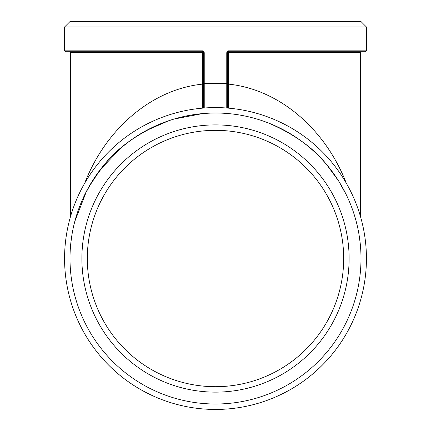 <?xml version="1.0" encoding="UTF-8"?>
<svg xmlns="http://www.w3.org/2000/svg" width="431" height="431" viewBox="0 0 431 431"><rect width="100%" height="100%" fill="white"/><g stroke="black" fill="none" stroke-linecap="round" stroke-linejoin="round"><path stroke-width="0.65" d="M349.202 201.115L347.801 197.964M346.653 195.518L339.262 182.006M338.518 180.821L326.606 164.567M326.601 164.567C313.493 147.935 294.168 134.1 268.626 123.061M215.5 113.014C196.902 113.105 179.194 116.456 162.379 123.061C136.832 134.1 117.507 147.935 104.399 164.567M104.394 164.567L92.713 180.454M91.593 182.248L84.347 195.518M105.256 163.559C116.23 150.177 131.401 138.394 150.764 128.212M280.236 128.212C299.599 138.394 314.77 150.177 325.744 163.559M74.805 221.426L86.523 191.17L88.732 187.102L100.525 169.351L121.693 147.294L130.033 140.765L136.789 136.148L146.411 130.464L168.661 120.761L174.005 119.058L202.613 113.59M71.363 238.655L71.325 238.925M70.824 243.057L71.912 235.003M359.077 234.922L360.171 243.019M360.176 243.057L359.276 236.193M359.265 236.107L359.071 234.906M228.36 108.133L228.403 50.831L226.765 52.636L227.573 52.636L228.403 50.831L366.436 50.831L365.526 51.736L343.679 51.736L361.302 51.736L360.397 52.641L360.397 216.254M346.314 183.229C324.958 128.174 278.545 89.174 228.398 84.126L227.573 84.126M202.597 108.133L204.235 108.003L204.235 52.636L202.602 52.641L202.602 84.126C152.455 89.174 106.042 128.174 84.686 183.229M204.235 52.636L202.597 50.831L203.427 52.636L203.427 108.068L203.427 84.126L202.602 84.126L202.64 108.133M203.427 52.636L203.427 52.636A0.905 0.905 0 0 0 202.522 51.736L202.602 52.641L70.603 52.641L70.603 216.254M64.564 26.986L70 21.55L361 21.55L366.436 26.986L64.564 26.986L64.564 50.831L65.474 51.736L202.522 51.736L202.597 50.831L64.564 50.831M215.5 409.45A150.936 150.936 0 0 0 346.212 183.051A150.936 150.936 0 0 0 84.788 183.051A150.936 150.936 0 0 0 215.5 409.45M203.427 83.431L226.765 83.431L226.765 108.003L227.347 108.046M227.783 108.084L228.209 108.116M227.573 108.068L227.573 52.636L360.397 52.641M227.573 52.641A0.905 0.905 0 0 1 228.478 51.736L365.526 51.736M70.603 52.641L69.698 51.736L87.321 51.736L65.474 51.736M215.5 130.334A128.179 128.179 0 0 1 326.509 322.609A128.179 128.179 0 0 1 104.491 322.609A128.179 128.179 0 0 1 215.5 130.334M215.5 124.898A133.615 133.615 0 0 0 99.787 325.324A133.615 133.615 0 0 0 331.213 325.324A133.615 133.615 0 0 0 215.5 124.898M215.5 404.014A145.5 145.5 0 0 0 341.508 185.766A145.5 145.5 0 0 0 89.492 185.766A145.5 145.5 0 0 0 215.5 404.014M226.765 52.636L226.765 83.431L227.573 83.431M366.436 26.986L366.436 50.831"/></g></svg>
